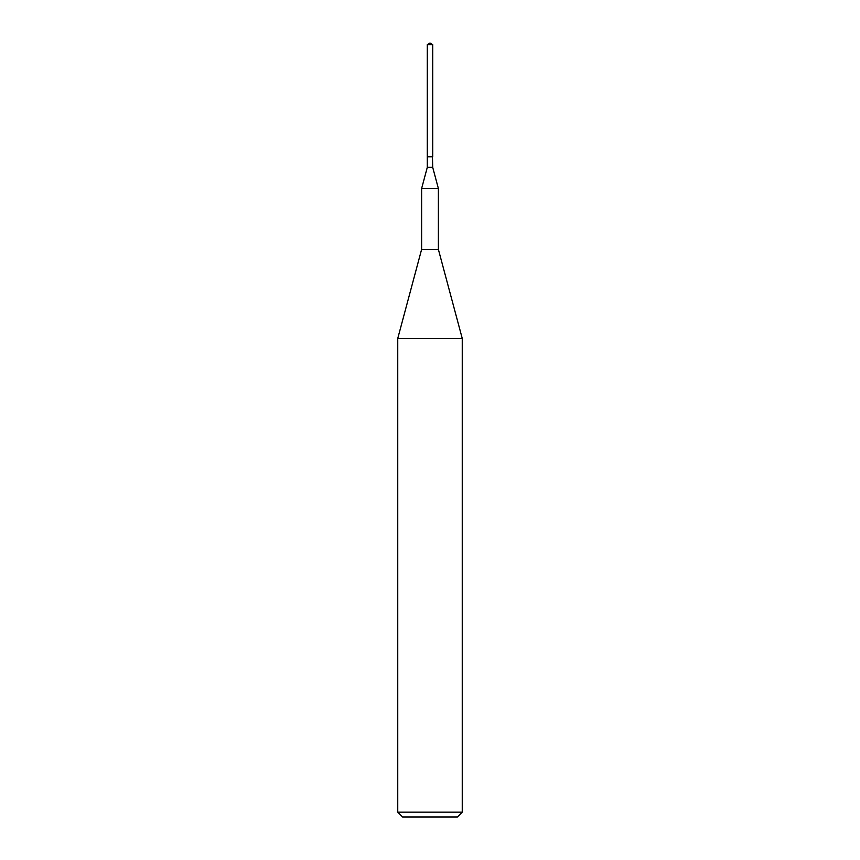 <?xml version="1.0" encoding="UTF-8"?>
<svg xmlns="http://www.w3.org/2000/svg" width="860" height="860" viewBox="0 0 860 860"><rect width="100%" height="100%" fill="white"/><g stroke="black" fill="none" stroke-linecap="round" stroke-linejoin="round"><path stroke-width="1.29" d="M432.709 44.623L427.291 44.623L427.291 156.52L432.709 156.52L432.709 44.623L430 43L427.291 44.623M457.412 817L402.587 817L397.75 812.163L462.25 812.163L457.412 817M432.451 156.52L432.709 167.356L438.385 188.544L438.385 249.4L462.25 338.464L397.75 338.464L397.75 812.163M462.25 338.464L462.25 812.163M438.385 249.4L421.615 249.4L397.75 338.464M438.385 188.544L421.615 188.544L421.615 249.4M432.709 167.356L427.291 167.356L421.615 188.544M432.709 156.778L427.291 156.778L427.291 167.356"/></g></svg>
